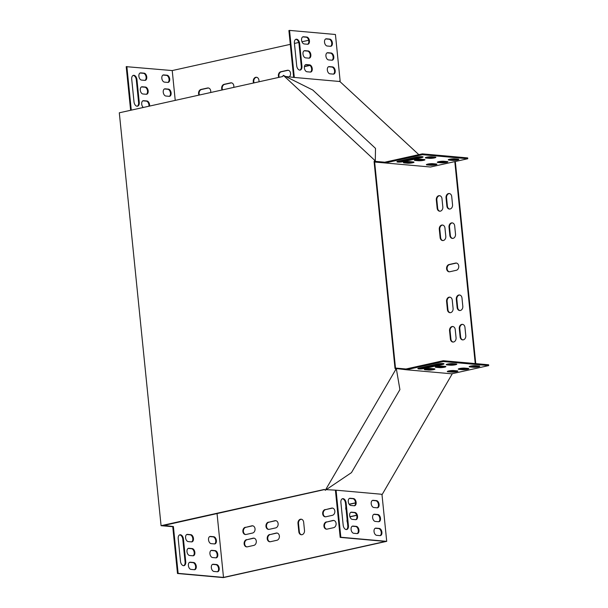 <?xml version="1.0" encoding="UTF-8"?>
<svg xmlns="http://www.w3.org/2000/svg" width="608" height="608" viewBox="0 0 608 608"><rect width="100%" height="100%" fill="white"/><g stroke="black" fill="none" stroke-linecap="round" stroke-linejoin="round"><path stroke-width="0.91" d="M374.08 161.568L374.779 160.368L283.336 75.339L282.636 76.54L119.305 112.799L161.074 525.692L324.414 489.425L325.318 490.268L395.914 369.261L395.01 368.425L374.08 161.568L374.604 161.614L395.534 368.471L395.01 368.425M162.906 525.654L324.558 489.562M452.291 373.745L382.006 494.775L381.429 494.243L336.072 490.192L340.83 537.244L386.718 541.34L223.379 577.6L177.49 573.504L172.756 526.703L161.074 525.692M374.779 160.368L375.303 160.413L374.604 161.614M395.914 369.261L396.439 369.314L395.534 368.471M283.336 75.339L312.77 90.03L375.501 148.367L375.303 160.413M396.439 369.314L399.912 389.606L351.477 472.621L325.318 490.268M409.921 161.644A3.663 0.555 174.2 0 0 405.84 161.872A3.663 0.555 174.2 0 0 403.438 162.64A3.663 0.555 174.2 0 0 404.244 162.898L407.527 163.195A3.663 0.555 174.2 0 0 411.601 162.959A3.663 0.555 174.2 0 0 414.01 162.192A3.663 0.555 174.2 0 0 413.197 161.933L409.921 161.644M432.858 163.689A3.663 0.555 174.2 0 0 428.784 163.917A3.663 0.555 174.2 0 0 426.375 164.692A3.663 0.555 174.2 0 0 427.188 164.95L430.464 165.239A3.663 0.555 174.2 0 0 434.545 165.011A3.663 0.555 174.2 0 0 436.954 164.244A3.663 0.555 174.2 0 0 436.141 163.985L432.858 163.689M421.534 157.632A4.188 0.631 174.2 0 0 423.077 156.978A4.188 0.631 174.2 0 0 420.675 156.651A4.188 0.631 174.2 0 0 416.29 157.168L398.468 161.12A4.188 0.631 174.2 0 0 396.918 161.781A4.188 0.631 174.2 0 0 399.319 162.108A4.188 0.631 174.2 0 0 403.712 161.591L421.534 157.632L421.45 156.811A4.188 0.631 174.2 0 0 422.013 156.666M454.738 158.832A3.663 0.555 174.2 0 0 450.657 159.06A3.663 0.555 174.2 0 0 448.256 159.828A3.663 0.555 174.2 0 0 449.069 160.094L452.344 160.383A3.663 0.555 174.2 0 0 456.426 160.155A3.663 0.555 174.2 0 0 458.827 159.387A3.663 0.555 174.2 0 0 458.014 159.129L454.738 158.832M431.794 156.788A3.663 0.555 174.2 0 0 427.713 157.016A3.663 0.555 174.2 0 0 425.311 157.784A3.663 0.555 174.2 0 0 426.124 158.042L429.4 158.338A3.663 0.555 174.2 0 0 433.481 158.103A3.663 0.555 174.2 0 0 435.883 157.335A3.663 0.555 174.2 0 0 435.07 157.077L431.794 156.788M443.802 161.264A3.663 0.555 174.2 0 0 439.721 161.492A3.663 0.555 174.2 0 0 437.319 162.26A3.663 0.555 174.2 0 0 438.125 162.518L441.408 162.815A3.663 0.555 174.2 0 0 445.482 162.579A3.663 0.555 174.2 0 0 447.891 161.812A3.663 0.555 174.2 0 0 447.078 161.553L443.802 161.264M420.858 159.212A3.663 0.555 174.2 0 0 416.776 159.44A3.663 0.555 174.2 0 0 414.375 160.216A3.663 0.555 174.2 0 0 415.188 160.474L418.464 160.763A3.663 0.555 174.2 0 0 422.537 160.535A3.663 0.555 174.2 0 0 424.946 159.767A3.663 0.555 174.2 0 0 424.133 159.509L420.858 159.212M475.243 363.576L454.807 161.614L430.502 167.01L385.138 162.959L422.408 154.683L422.324 153.862L385.32 162.078L385.138 162.959L375.303 162.085L374.672 161.5M454.807 161.614L467.772 158.734L422.408 154.683M467.772 158.734L467.689 157.913L422.324 153.862M433.709 368.752A3.663 0.555 -5.8 0 1 428.374 369.223L425.509 368.972M456.654 370.804A3.663 0.555 -5.8 0 1 451.311 371.275L448.453 371.017M442.943 363.531A4.188 0.631 -5.8 0 1 442.381 363.668L424.559 367.627A4.188 0.631 -5.8 0 1 418.828 368.121M478.526 365.948A3.663 0.555 -5.8 0 1 473.191 366.419L470.334 366.16M455.582 363.896A3.663 0.555 -5.8 0 1 450.247 364.367L447.389 364.116M467.59 368.372A3.663 0.555 -5.8 0 1 462.255 368.843L459.397 368.592M444.646 366.328A3.663 0.555 -5.8 0 1 439.31 366.799L436.453 366.54M488.695 365.59L443.338 361.54L406.334 369.755L451.698 373.806L488.695 365.59L488.619 364.77L443.255 360.719L405.984 368.995L396.15 368.114L395.8 368.714M193.025 555.803A3.663 2.234 77.5 0 0 194.112 551.927A3.663 2.234 77.5 0 0 191.55 548.728L188.275 548.431A3.663 2.234 77.5 0 0 188.176 548.431M214.563 543.94A3.663 2.234 77.5 0 0 215.65 540.064A3.663 2.234 77.5 0 0 213.089 536.864L209.806 536.575A3.663 2.234 77.5 0 0 209.714 536.568M142.888 100.822A3.663 2.234 -102.5 0 1 142.986 100.829L146.262 101.118A3.663 2.234 -102.5 0 1 148.899 106.225M140.076 73.006A3.663 2.234 -102.5 0 1 140.167 73.013L143.45 73.31A3.663 2.234 -102.5 0 1 146.011 76.502A3.663 2.234 -102.5 0 1 144.924 80.378M164.426 88.966A3.663 2.234 -102.5 0 1 164.517 88.966L167.8 89.262A3.663 2.234 -102.5 0 1 170.362 92.462A3.663 2.234 -102.5 0 1 169.275 96.338M133.114 75.453A4.188 2.554 -102.5 0 1 136.306 79.815L138.601 102.478A4.188 2.554 -102.5 0 1 137.203 106.225M163.012 75.058A3.663 2.234 -102.5 0 1 163.111 75.058L166.387 75.354A3.663 2.234 -102.5 0 1 168.956 78.554A3.663 2.234 -102.5 0 1 167.861 82.43M217.033 513.433L223.501 577.41L178.136 573.359L173.402 526.558L162.883 525.449M130.621 110.284L126.206 66.66L172.224 70.566L175.233 100.381M217.375 571.756A3.663 2.234 77.5 0 0 218.462 567.88A3.663 2.234 77.5 0 0 215.901 564.68L212.625 564.391A3.663 2.234 77.5 0 0 212.526 564.384M183.692 565.683A4.188 2.554 77.5 0 0 185.09 561.929L182.795 539.266A4.188 2.554 77.5 0 0 179.596 534.903M141.482 86.914A3.663 2.234 -102.5 0 1 141.573 86.921L144.856 87.21A3.663 2.234 -102.5 0 1 147.417 90.41A3.663 2.234 -102.5 0 1 146.33 94.286M215.969 557.848A3.663 2.234 77.5 0 0 217.056 553.972A3.663 2.234 77.5 0 0 214.495 550.772L211.219 550.483A3.663 2.234 77.5 0 0 211.12 550.476M194.431 569.704A3.663 2.234 77.5 0 0 195.518 565.828A3.663 2.234 77.5 0 0 192.956 562.636L189.681 562.339A3.663 2.234 77.5 0 0 189.582 562.339M191.619 541.895A3.663 2.234 77.5 0 0 192.706 538.019A3.663 2.234 77.5 0 0 190.144 534.82L186.869 534.531A3.663 2.234 77.5 0 0 186.77 534.523M192.926 555.796L189.65 555.499A3.663 2.234 -102.5 0 1 187.036 552.034A3.663 2.234 -102.5 0 1 188.488 548.317A3.663 2.234 -102.5 0 1 188.921 548.287L192.196 548.583A3.663 2.234 -102.5 0 1 194.811 552.049A3.663 2.234 -102.5 0 1 193.359 555.765A3.663 2.234 -102.5 0 1 192.926 555.796M214.464 543.932L211.189 543.643A3.663 2.234 -102.5 0 1 208.574 540.178A3.663 2.234 -102.5 0 1 210.026 536.461A3.663 2.234 -102.5 0 1 210.459 536.431L213.735 536.727A3.663 2.234 -102.5 0 1 216.349 540.185A3.663 2.234 -102.5 0 1 214.898 543.909A3.663 2.234 -102.5 0 1 214.464 543.932M143.344 107.464A3.663 2.234 -102.5 0 1 141.672 103.634A3.663 2.234 -102.5 0 1 143.199 100.708A3.663 2.234 -102.5 0 1 143.632 100.685L146.908 100.974A3.663 2.234 -102.5 0 1 149.545 106.088M144.826 80.37L141.55 80.081A3.663 2.234 -102.5 0 1 138.936 76.616A3.663 2.234 -102.5 0 1 140.387 72.899A3.663 2.234 -102.5 0 1 140.82 72.869L144.096 73.165A3.663 2.234 -102.5 0 1 146.71 76.631A3.663 2.234 -102.5 0 1 145.251 80.347A3.663 2.234 -102.5 0 1 144.826 80.37M169.176 96.33L165.9 96.034A3.663 2.234 -102.5 0 1 163.286 92.568A3.663 2.234 -102.5 0 1 164.738 88.852A3.663 2.234 -102.5 0 1 165.171 88.821L168.446 89.118A3.663 2.234 -102.5 0 1 171.061 92.583A3.663 2.234 -102.5 0 1 169.602 96.3A3.663 2.234 -102.5 0 1 169.176 96.33M134.003 101.863L131.716 79.2A4.188 2.554 -102.5 0 1 133.426 75.346A4.188 2.554 -102.5 0 1 136.96 79.671L139.255 102.334A4.188 2.554 -102.5 0 1 137.537 106.187A4.188 2.554 -102.5 0 1 134.003 101.863M167.77 82.422L164.487 82.126A3.663 2.234 -102.5 0 1 161.88 78.66A3.663 2.234 -102.5 0 1 163.332 74.944A3.663 2.234 -102.5 0 1 163.757 74.921L167.04 75.21A3.663 2.234 -102.5 0 1 169.655 78.675A3.663 2.234 -102.5 0 1 168.196 82.392A3.663 2.234 -102.5 0 1 167.77 82.422M131.275 110.139L126.859 66.523M173.402 526.558L163.537 525.304M217.276 571.748L214.001 571.459A3.663 2.234 -102.5 0 1 211.386 567.994A3.663 2.234 -102.5 0 1 212.838 564.27A3.663 2.234 -102.5 0 1 213.271 564.247L216.547 564.536A3.663 2.234 -102.5 0 1 219.161 568.001A3.663 2.234 -102.5 0 1 217.71 571.725A3.663 2.234 -102.5 0 1 217.276 571.748M183.449 539.121L185.736 561.784A4.188 2.554 -102.5 0 1 184.026 565.645A4.188 2.554 -102.5 0 1 180.492 561.321L178.205 538.658A4.188 2.554 -102.5 0 1 179.915 534.797A4.188 2.554 -102.5 0 1 183.449 539.121L182.795 539.266M146.232 94.278L142.956 93.989A3.663 2.234 -102.5 0 1 140.342 90.524A3.663 2.234 -102.5 0 1 141.793 86.807A3.663 2.234 -102.5 0 1 142.226 86.777L145.502 87.066A3.663 2.234 -102.5 0 1 148.116 90.531A3.663 2.234 -102.5 0 1 146.665 94.255A3.663 2.234 -102.5 0 1 146.232 94.278M215.87 557.84L212.595 557.551A3.663 2.234 -102.5 0 1 209.98 554.086A3.663 2.234 -102.5 0 1 211.432 550.362A3.663 2.234 -102.5 0 1 211.865 550.339L215.141 550.628A3.663 2.234 -102.5 0 1 217.755 554.093A3.663 2.234 -102.5 0 1 216.304 557.817A3.663 2.234 -102.5 0 1 215.87 557.84M194.332 569.704L191.056 569.407A3.663 2.234 -102.5 0 1 188.442 565.942A3.663 2.234 -102.5 0 1 189.901 562.225A3.663 2.234 -102.5 0 1 190.327 562.195L193.602 562.491A3.663 2.234 -102.5 0 1 196.217 565.957A3.663 2.234 -102.5 0 1 194.765 569.673A3.663 2.234 -102.5 0 1 194.332 569.704M191.52 541.888L188.244 541.591A3.663 2.234 -102.5 0 1 185.63 538.126A3.663 2.234 -102.5 0 1 187.082 534.409A3.663 2.234 -102.5 0 1 187.515 534.386L190.79 534.675A3.663 2.234 -102.5 0 1 193.405 538.141A3.663 2.234 -102.5 0 1 191.953 541.857A3.663 2.234 -102.5 0 1 191.52 541.888M350.862 512.308A3.663 2.234 -102.5 0 1 350.96 512.316L354.236 512.605A3.663 2.234 -102.5 0 1 356.805 515.804A3.663 2.234 -102.5 0 1 355.71 519.68M372.4 500.452A3.663 2.234 -102.5 0 1 372.499 500.452L375.774 500.749A3.663 2.234 -102.5 0 1 378.343 503.948A3.663 2.234 -102.5 0 1 377.249 507.824M342.289 498.788A4.188 2.554 -102.5 0 1 345.488 503.15L347.776 525.814A4.188 2.554 -102.5 0 1 346.385 529.56M335.434 490.436L340.184 537.388L385.54 541.432L223.501 577.41M375.212 528.268A3.663 2.234 -102.5 0 1 375.311 528.268L378.586 528.565A3.663 2.234 -102.5 0 1 381.155 531.757A3.663 2.234 -102.5 0 1 380.061 535.633M373.806 514.36A3.663 2.234 -102.5 0 1 373.905 514.36L377.18 514.657A3.663 2.234 -102.5 0 1 379.749 517.856A3.663 2.234 -102.5 0 1 378.655 521.725M352.275 526.216A3.663 2.234 -102.5 0 1 352.366 526.224L355.65 526.513A3.663 2.234 -102.5 0 1 358.211 529.712A3.663 2.234 -102.5 0 1 357.124 533.588M349.456 498.4A3.663 2.234 -102.5 0 1 349.554 498.408L352.83 498.697A3.663 2.234 -102.5 0 1 355.399 501.896A3.663 2.234 -102.5 0 1 354.304 505.772M355.619 519.673L352.336 519.384A3.663 2.234 -102.5 0 1 349.722 515.918A3.663 2.234 -102.5 0 1 351.181 512.194A3.663 2.234 -102.5 0 1 351.606 512.172L354.89 512.46A3.663 2.234 -102.5 0 1 357.504 515.926A3.663 2.234 -102.5 0 1 356.045 519.65A3.663 2.234 -102.5 0 1 355.619 519.673M377.15 507.817L373.874 507.52A3.663 2.234 -102.5 0 1 371.26 504.055A3.663 2.234 -102.5 0 1 372.719 500.338A3.663 2.234 -102.5 0 1 373.145 500.316L376.42 500.604A3.663 2.234 -102.5 0 1 379.035 504.07A3.663 2.234 -102.5 0 1 377.583 507.786A3.663 2.234 -102.5 0 1 377.15 507.817M346.134 503.006L348.43 525.669A4.188 2.554 -102.5 0 1 346.712 529.522A4.188 2.554 -102.5 0 1 343.186 525.198L340.89 502.535A4.188 2.554 -102.5 0 1 342.608 498.682A4.188 2.554 -102.5 0 1 346.134 503.006L345.488 503.15M382.006 494.775L386.718 541.34M379.97 535.633L376.686 535.336A3.663 2.234 -102.5 0 1 374.08 531.871A3.663 2.234 -102.5 0 1 375.531 528.154A3.663 2.234 -102.5 0 1 375.957 528.124L379.24 528.42A3.663 2.234 -102.5 0 1 381.854 531.886A3.663 2.234 -102.5 0 1 380.395 535.602A3.663 2.234 -102.5 0 1 379.97 535.633M378.564 521.725L375.28 521.428A3.663 2.234 -102.5 0 1 372.666 517.963A3.663 2.234 -102.5 0 1 374.125 514.246A3.663 2.234 -102.5 0 1 374.551 514.216L377.834 514.512A3.663 2.234 -102.5 0 1 380.441 517.978A3.663 2.234 -102.5 0 1 378.989 521.694A3.663 2.234 -102.5 0 1 378.564 521.725M357.025 533.581L353.75 533.292A3.663 2.234 -102.5 0 1 351.135 529.826A3.663 2.234 -102.5 0 1 352.587 526.102A3.663 2.234 -102.5 0 1 353.02 526.08L356.296 526.368A3.663 2.234 -102.5 0 1 358.91 529.834A3.663 2.234 -102.5 0 1 357.451 533.558A3.663 2.234 -102.5 0 1 357.025 533.581M354.213 505.765L350.93 505.476A3.663 2.234 -102.5 0 1 348.316 502.01A3.663 2.234 -102.5 0 1 349.775 498.294A3.663 2.234 -102.5 0 1 350.2 498.264L353.484 498.56A3.663 2.234 -102.5 0 1 356.09 502.018A3.663 2.234 -102.5 0 1 354.639 505.742A3.663 2.234 -102.5 0 1 354.213 505.765M304.167 50.798A3.663 2.234 -102.5 0 1 304.266 50.798L307.542 51.095A3.663 2.234 -102.5 0 1 310.11 54.294A3.663 2.234 -102.5 0 1 309.016 58.17M328.518 66.751A3.663 2.234 -102.5 0 1 328.616 66.758L331.892 67.047A3.663 2.234 -102.5 0 1 334.461 70.247A3.663 2.234 -102.5 0 1 333.366 74.123M295.8 39.338A4.188 2.554 -102.5 0 1 298.999 43.692L301.294 66.363A4.188 2.554 -102.5 0 1 299.896 70.11M293.618 77.208L288.899 30.544L289.545 30.4L335.434 34.496L340.146 81.062L339.621 81.016L339.667 81.495L294.31 77.444L289.545 30.4M325.706 38.935A3.663 2.234 -102.5 0 1 325.804 38.942L329.08 39.231A3.663 2.234 -102.5 0 1 331.641 42.431A3.663 2.234 -102.5 0 1 330.554 46.307M327.112 52.843A3.663 2.234 -102.5 0 1 327.21 52.85L330.486 53.139A3.663 2.234 -102.5 0 1 333.047 56.339A3.663 2.234 -102.5 0 1 331.96 60.215M302.761 36.89A3.663 2.234 -102.5 0 1 302.86 36.898L306.136 37.187A3.663 2.234 -102.5 0 1 308.697 40.386A3.663 2.234 -102.5 0 1 307.61 44.262M305.573 64.706A3.663 2.234 -102.5 0 1 305.672 64.706L308.948 65.003A3.663 2.234 -102.5 0 1 311.516 68.195A3.663 2.234 -102.5 0 1 310.422 72.071M308.917 58.163L305.642 57.866A3.663 2.234 -102.5 0 1 303.027 54.401A3.663 2.234 -102.5 0 1 304.486 50.684A3.663 2.234 -102.5 0 1 304.912 50.654L308.188 50.95A3.663 2.234 -102.5 0 1 310.802 54.416A3.663 2.234 -102.5 0 1 309.35 58.132A3.663 2.234 -102.5 0 1 308.917 58.163M333.268 74.115L329.992 73.826A3.663 2.234 -102.5 0 1 327.378 70.361A3.663 2.234 -102.5 0 1 328.837 66.637A3.663 2.234 -102.5 0 1 329.262 66.614L332.538 66.903A3.663 2.234 -102.5 0 1 335.152 70.368A3.663 2.234 -102.5 0 1 333.701 74.092A3.663 2.234 -102.5 0 1 333.268 74.115M296.696 65.748L294.401 43.084A4.188 2.554 -102.5 0 1 296.119 39.231A4.188 2.554 -102.5 0 1 299.645 43.556L301.94 66.219A4.188 2.554 -102.5 0 1 300.223 70.072A4.188 2.554 -102.5 0 1 296.696 65.748M330.456 46.299L327.18 46.01A3.663 2.234 -102.5 0 1 324.566 42.545A3.663 2.234 -102.5 0 1 326.017 38.828A3.663 2.234 -102.5 0 1 326.45 38.798L329.726 39.094A3.663 2.234 -102.5 0 1 332.34 42.552A3.663 2.234 -102.5 0 1 330.889 46.276A3.663 2.234 -102.5 0 1 330.456 46.299M331.862 60.207L328.586 59.918A3.663 2.234 -102.5 0 1 325.972 56.453A3.663 2.234 -102.5 0 1 327.431 52.729A3.663 2.234 -102.5 0 1 327.856 52.706L331.132 52.995A3.663 2.234 -102.5 0 1 333.746 56.46A3.663 2.234 -102.5 0 1 332.295 60.184A3.663 2.234 -102.5 0 1 331.862 60.207M307.511 44.255L304.236 43.958A3.663 2.234 -102.5 0 1 301.621 40.493A3.663 2.234 -102.5 0 1 303.073 36.776A3.663 2.234 -102.5 0 1 303.506 36.754L306.782 37.042A3.663 2.234 -102.5 0 1 309.396 40.508A3.663 2.234 -102.5 0 1 307.944 44.224A3.663 2.234 -102.5 0 1 307.511 44.255M310.331 72.071L307.048 71.774A3.663 2.234 -102.5 0 1 304.433 68.309A3.663 2.234 -102.5 0 1 305.892 64.592A3.663 2.234 -102.5 0 1 306.318 64.562L309.601 64.858A3.663 2.234 -102.5 0 1 312.208 68.324A3.663 2.234 -102.5 0 1 310.756 72.04A3.663 2.234 -102.5 0 1 310.331 72.071M415.522 159.684L418.38 159.942A3.663 0.555 174.2 0 0 423.715 159.471M438.467 161.736L441.324 161.986A3.663 0.555 174.2 0 0 446.66 161.515M426.459 157.259L429.316 157.51A3.663 0.555 174.2 0 0 434.652 157.039M449.403 159.304L452.261 159.562A3.663 0.555 174.2 0 0 457.596 159.091M397.898 161.264A4.188 0.631 174.2 0 0 403.628 160.77L421.45 156.811M427.523 164.16L430.388 164.418A3.663 0.555 174.2 0 0 435.723 163.947M404.578 162.116L407.444 162.366A3.663 0.555 174.2 0 0 412.779 161.895M439.394 367.62L436.111 367.331A3.663 0.555 -5.8 0 1 435.305 367.072A3.663 0.555 -5.8 0 1 437.707 366.297A3.663 0.555 -5.8 0 1 441.788 366.069L445.064 366.366A3.663 0.555 -5.8 0 1 445.877 366.624A3.663 0.555 -5.8 0 1 443.468 367.392A3.663 0.555 -5.8 0 1 439.394 367.62L439.31 366.799M462.338 369.672L459.055 369.375A3.663 0.555 -5.8 0 1 458.25 369.117A3.663 0.555 -5.8 0 1 460.651 368.349A3.663 0.555 -5.8 0 1 464.732 368.121L468.008 368.41A3.663 0.555 -5.8 0 1 468.821 368.668A3.663 0.555 -5.8 0 1 466.412 369.436A3.663 0.555 -5.8 0 1 462.338 369.672L462.255 368.843M450.33 365.195L447.055 364.899A3.663 0.555 -5.8 0 1 446.242 364.64A3.663 0.555 -5.8 0 1 448.643 363.873A3.663 0.555 -5.8 0 1 452.724 363.645L456 363.934A3.663 0.555 -5.8 0 1 456.813 364.192A3.663 0.555 -5.8 0 1 454.412 364.96A3.663 0.555 -5.8 0 1 450.33 365.195L450.247 364.367M473.275 367.24L469.999 366.951A3.663 0.555 -5.8 0 1 469.186 366.692A3.663 0.555 -5.8 0 1 471.588 365.917A3.663 0.555 -5.8 0 1 475.669 365.689L478.944 365.986A3.663 0.555 -5.8 0 1 479.758 366.244A3.663 0.555 -5.8 0 1 477.348 367.012A3.663 0.555 -5.8 0 1 473.275 367.24L473.191 366.419M419.391 367.984L437.22 364.025A4.188 0.631 -5.8 0 1 441.606 363.508A4.188 0.631 -5.8 0 1 444.007 363.835A4.188 0.631 -5.8 0 1 442.464 364.488L424.642 368.448A4.188 0.631 -5.8 0 1 420.25 368.965A4.188 0.631 -5.8 0 1 417.848 368.638A4.188 0.631 -5.8 0 1 419.391 367.984M451.394 372.096L448.119 371.807A3.663 0.555 -5.8 0 1 447.306 371.549A3.663 0.555 -5.8 0 1 449.715 370.774A3.663 0.555 -5.8 0 1 453.788 370.546L457.072 370.842A3.663 0.555 -5.8 0 1 457.877 371.1A3.663 0.555 -5.8 0 1 455.476 371.868A3.663 0.555 -5.8 0 1 451.394 372.096L451.311 371.275M428.458 370.052L425.174 369.755A3.663 0.555 -5.8 0 1 424.361 369.497A3.663 0.555 -5.8 0 1 426.77 368.729A3.663 0.555 -5.8 0 1 430.852 368.501L434.127 368.79A3.663 0.555 -5.8 0 1 434.94 369.048A3.663 0.555 -5.8 0 1 432.531 369.824A3.663 0.555 -5.8 0 1 428.458 370.052L428.374 369.223M308.674 40.272L301.971 41.762M298.764 42.476L294.439 43.434M290.297 44.354L172.224 70.566M475.524 366.388L475.456 365.674M259.092 81.761L258.94 80.279A3.663 2.85 -84.9 0 0 256.432 77.262A3.663 2.85 -84.9 0 0 253.27 81.54L253.422 83.022M298.824 531.719A3.663 2.85 -84.9 0 0 301.332 534.744A3.663 2.85 -84.9 0 0 304.494 530.465L303.658 522.219A3.663 2.85 -84.9 0 0 301.15 519.202A3.663 2.85 -84.9 0 0 297.988 523.48L298.824 531.719L299.349 531.772A3.663 2.85 -84.9 0 0 301.591 534.751M456.274 270.302A3.663 2.85 -84.9 0 0 458.774 266.509A3.663 2.85 -84.9 0 0 456.236 263.044A3.663 2.85 -84.9 0 0 455.544 263.089L449.069 264.533A3.663 2.85 -84.9 0 0 446.568 268.326A3.663 2.85 -84.9 0 0 449.107 271.791A3.663 2.85 -84.9 0 0 449.798 271.746L456.274 270.302M268.44 522.143A3.663 2.85 -84.9 0 0 265.947 525.935A3.663 2.85 -84.9 0 0 268.485 529.393A3.663 2.85 -84.9 0 0 269.169 529.348L275.652 527.911A3.663 2.85 -84.9 0 0 278.152 524.119A3.663 2.85 -84.9 0 0 275.614 520.653A3.663 2.85 -84.9 0 0 274.922 520.699L268.964 522.188A3.663 2.85 -84.9 0 0 266.479 525.814A3.663 2.85 -84.9 0 0 268.744 529.401M269.694 534.5A3.663 2.85 -84.9 0 0 267.201 538.3A3.663 2.85 -84.9 0 0 269.732 541.758A3.663 2.85 -84.9 0 0 270.423 541.713L276.906 540.276A3.663 2.85 -84.9 0 0 279.399 536.476A3.663 2.85 -84.9 0 0 276.868 533.018A3.663 2.85 -84.9 0 0 276.176 533.064L270.218 534.546A3.663 2.85 -84.9 0 0 267.725 538.171A3.663 2.85 -84.9 0 0 269.998 541.766M325.158 509.55A3.663 2.85 -84.9 0 0 322.666 513.342A3.663 2.85 -84.9 0 0 325.196 516.808A3.663 2.85 -84.9 0 0 325.888 516.762L332.371 515.318A3.663 2.85 -84.9 0 0 334.864 511.526A3.663 2.85 -84.9 0 0 332.333 508.06A3.663 2.85 -84.9 0 0 331.641 508.113L325.683 509.595A3.663 2.85 -84.9 0 0 323.19 513.22A3.663 2.85 -84.9 0 0 325.462 516.815M326.405 521.907A3.663 2.85 -84.9 0 0 323.912 525.707A3.663 2.85 -84.9 0 0 326.45 529.165A3.663 2.85 -84.9 0 0 327.134 529.12L333.617 527.683A3.663 2.85 -84.9 0 0 336.118 523.891A3.663 2.85 -84.9 0 0 333.579 520.425A3.663 2.85 -84.9 0 0 332.888 520.471L326.929 521.96A3.663 2.85 -84.9 0 0 324.444 525.586A3.663 2.85 -84.9 0 0 326.709 529.173M355.52 502.945A3.663 2.85 -84.9 0 0 355.422 502.938A3.663 2.85 -84.9 0 0 354.73 502.983L349.167 504.222M345.884 507.087A3.663 2.85 -84.9 0 0 346.188 510.112M245.351 527.265A3.663 2.85 -84.9 0 0 242.858 531.058A3.663 2.85 -84.9 0 0 245.389 534.523A3.663 2.85 -84.9 0 0 246.08 534.478L252.563 533.041A3.663 2.85 -84.9 0 0 255.056 529.241A3.663 2.85 -84.9 0 0 252.525 525.783A3.663 2.85 -84.9 0 0 251.834 525.829L245.875 527.311A3.663 2.85 -84.9 0 0 243.382 530.936A3.663 2.85 -84.9 0 0 245.655 534.531M289.317 76.821A3.663 2.85 -84.9 0 0 290.48 72.854A3.663 2.85 -84.9 0 0 288.032 70.247A3.663 2.85 -84.9 0 0 287.341 70.292L280.858 71.729A3.663 2.85 -84.9 0 0 278.791 77.391M233.723 87.392A3.663 2.85 -84.9 0 0 231.314 82.832A3.663 2.85 -84.9 0 0 230.63 82.878L224.147 84.322A3.663 2.85 -84.9 0 0 222.072 89.984M246.605 539.63A3.663 2.85 -84.9 0 0 244.112 543.423A3.663 2.85 -84.9 0 0 246.643 546.888A3.663 2.85 -84.9 0 0 247.334 546.843L253.817 545.399A3.663 2.85 -84.9 0 0 256.31 541.606A3.663 2.85 -84.9 0 0 253.779 538.141A3.663 2.85 -84.9 0 0 253.088 538.186L247.129 539.676A3.663 2.85 -84.9 0 0 244.636 543.301A3.663 2.85 -84.9 0 0 246.909 546.896M356.676 515.303A3.663 2.85 -84.9 0 0 356.668 515.303A3.663 2.85 -84.9 0 0 355.984 515.348L349.904 516.694M347.138 519.452A3.663 2.85 -84.9 0 0 347.442 522.47M309.784 65.307L304.448 66.492M210.634 92.522A3.663 2.85 -84.9 0 0 208.225 87.962A3.663 2.85 -84.9 0 0 207.533 88.008L201.05 89.444A3.663 2.85 -84.9 0 0 198.983 95.106M447.42 309.662A3.663 2.85 -84.9 0 0 449.928 312.687A3.663 2.85 -84.9 0 0 453.089 308.4L452.253 300.162A3.663 2.85 -84.9 0 0 449.745 297.137A3.663 2.85 -84.9 0 0 446.584 301.424L447.42 309.662L447.944 309.708A3.663 2.85 -84.9 0 0 450.194 312.694M440.124 237.553A3.663 2.85 -84.9 0 0 442.632 240.57A3.663 2.85 -84.9 0 0 445.793 236.292L444.957 228.053A3.663 2.85 -84.9 0 0 442.449 225.028A3.663 2.85 -84.9 0 0 439.288 229.307L440.124 237.553L440.648 237.599A3.663 2.85 -84.9 0 0 442.898 240.578M441.986 198.694A3.663 2.85 -84.9 0 0 439.478 195.67A3.663 2.85 -84.9 0 0 436.316 199.948L437.152 208.194A3.663 2.85 -84.9 0 0 439.66 211.212A3.663 2.85 -84.9 0 0 442.822 206.933L441.986 198.694M450.391 339.021A3.663 2.85 -84.9 0 0 452.899 342.046A3.663 2.85 -84.9 0 0 456.061 337.767L455.225 329.521A3.663 2.85 -84.9 0 0 452.717 326.504A3.663 2.85 -84.9 0 0 449.555 330.782L450.391 339.021L450.916 339.066A3.663 2.85 -84.9 0 0 453.165 342.053M449.844 235.395A3.663 2.85 -84.9 0 0 452.352 238.412A3.663 2.85 -84.9 0 0 455.514 234.133L454.685 225.895A3.663 2.85 -84.9 0 0 452.17 222.87A3.663 2.85 -84.9 0 0 449.008 227.149L449.844 235.395L450.368 235.44A3.663 2.85 -84.9 0 0 452.618 238.42M457.14 307.504A3.663 2.85 -84.9 0 0 459.648 310.528A3.663 2.85 -84.9 0 0 462.81 306.242L461.981 298.004A3.663 2.85 -84.9 0 0 459.466 294.979A3.663 2.85 -84.9 0 0 456.304 299.265L457.14 307.504L457.664 307.549A3.663 2.85 -84.9 0 0 459.914 310.536M460.112 336.862A3.663 2.85 -84.9 0 0 462.62 339.887A3.663 2.85 -84.9 0 0 465.781 335.608L464.953 327.362A3.663 2.85 -84.9 0 0 462.437 324.345A3.663 2.85 -84.9 0 0 459.276 328.624L460.112 336.862L460.636 336.908A3.663 2.85 -84.9 0 0 462.886 339.895M451.714 196.536A3.663 2.85 -84.9 0 0 449.198 193.511A3.663 2.85 -84.9 0 0 446.036 197.79L446.872 206.036A3.663 2.85 -84.9 0 0 449.38 209.053A3.663 2.85 -84.9 0 0 452.542 204.774L451.714 196.536M396.317 369.193L396.667 368.6L406.334 369.755M336.072 490.192L326.785 489.668M406.501 369.474L405.984 368.995M396.667 368.6L396.15 368.114M339.652 81.312L418.806 154.645M428.784 163.917L429.21 164.312M286.132 76.54L294.31 77.444M375.075 160.816L375.706 161.401L385.533 162.275M375.706 161.401L375.303 162.085M340.184 537.388L340.83 537.244M177.49 573.504L178.136 573.359M476.041 366.343L475.98 365.72M475.768 363.622L455.316 161.5M256.698 77.3A3.663 2.85 -84.9 0 0 253.794 81.586L253.931 82.908M301.408 519.24A3.663 2.85 -84.9 0 0 298.513 523.526L299.349 531.772M456.502 263.089A3.663 2.85 -84.9 0 0 456.068 263.142L449.593 264.579A3.663 2.85 -84.9 0 0 447.1 268.204A3.663 2.85 -84.9 0 0 449.365 271.799M275.88 520.691A3.663 2.85 -84.9 0 0 275.447 520.744L268.964 522.188M277.126 533.056A3.663 2.85 -84.9 0 0 276.701 533.11L270.218 534.546M332.591 508.106A3.663 2.85 -84.9 0 0 332.166 508.159L325.683 509.595M333.845 520.463A3.663 2.85 -84.9 0 0 333.412 520.516L326.929 521.96M355.52 502.983A3.663 2.85 -84.9 0 0 355.254 503.029L349.266 504.359M252.784 525.821A3.663 2.85 -84.9 0 0 252.358 525.874L245.875 527.311M288.291 70.285A3.663 2.85 -84.9 0 0 287.865 70.338L281.382 71.774A3.663 2.85 -84.9 0 0 279.247 77.292M231.58 82.87A3.663 2.85 -84.9 0 0 231.154 82.931L224.671 84.368A3.663 2.85 -84.9 0 0 222.528 89.878M254.038 538.179A3.663 2.85 -84.9 0 0 253.612 538.24L247.129 539.676M356.691 515.356A3.663 2.85 -84.9 0 0 356.508 515.394L350.026 516.83A3.663 2.85 -84.9 0 0 349.95 516.846L350.026 516.83M309.958 65.428L304.471 66.652A3.663 2.85 -84.9 0 0 304.418 66.66L304.471 66.652M208.483 88A3.663 2.85 -84.9 0 0 208.058 88.054L201.575 89.49A3.663 2.85 -84.9 0 0 199.439 95.008M450.004 297.183A3.663 2.85 -84.9 0 0 447.108 301.469L447.944 309.708M442.708 225.066A3.663 2.85 -84.9 0 0 439.812 229.36L440.648 237.599M439.744 195.708A3.663 2.85 -84.9 0 0 436.84 199.994L437.676 208.24A3.663 2.85 -84.9 0 0 439.926 211.219M452.975 326.542A3.663 2.85 -84.9 0 0 450.08 330.828L450.916 339.066M452.436 222.908A3.663 2.85 -84.9 0 0 449.532 227.202L450.368 235.44M459.732 295.024A3.663 2.85 -84.9 0 0 456.828 299.311L457.664 307.549M462.703 324.383A3.663 2.85 -84.9 0 0 459.8 328.67L460.636 336.908M449.464 193.549A3.663 2.85 -84.9 0 0 446.561 197.836L447.397 206.082A3.663 2.85 -84.9 0 0 449.646 209.061M162.921 525.821L163.575 525.677M443.255 360.719L443.338 361.54M446.561 197.836L446.036 197.79M447.397 206.082L446.872 206.036M459.8 328.67L459.276 328.624M456.828 299.311L456.304 299.265M449.532 227.202L449.008 227.149M450.08 330.828L449.555 330.782M436.84 199.994L436.316 199.948M437.676 208.24L437.152 208.194M439.812 229.36L439.288 229.307M447.108 301.469L446.584 301.424M201.575 89.49L201.05 89.444M208.058 88.054L207.533 88.008M356.508 515.394L355.984 515.348M253.612 538.24L253.088 538.186M231.154 82.931L230.63 82.878M224.671 84.368L224.147 84.322M287.865 70.338L287.341 70.292M281.382 71.774L280.858 71.729M252.358 525.874L251.834 525.829M355.254 503.029L354.73 502.983M333.412 520.516L332.888 520.471M332.166 508.159L331.641 508.113M276.701 533.11L276.176 533.064M275.447 520.744L274.922 520.699M469.923 366.274L469.999 366.951M449 159.418L449.069 160.094M452.261 159.562L452.344 160.383M446.986 364.222L447.055 364.899M426.056 157.366L426.124 158.042M429.316 157.51L429.4 158.338M424.559 367.627L424.642 368.448M442.381 363.668L442.464 364.488M403.628 160.77L403.712 161.591M458.987 368.699L459.055 369.375M438.056 161.842L438.125 162.518M441.324 161.986L441.408 162.815M448.05 371.131L448.119 371.807M427.12 164.274L427.188 164.95M430.388 164.418L430.464 165.239M436.042 366.654L436.111 367.331M415.112 159.798L415.188 160.474M418.38 159.942L418.464 160.763M425.106 369.079L425.174 369.755M404.176 162.222L404.244 162.898M407.444 162.366L407.527 163.195M456.068 263.142L455.544 263.089M449.593 264.579L449.069 264.533M298.513 523.526L297.988 523.48M253.794 81.586L253.27 81.54M166.387 75.354L167.04 75.21M163.111 75.058L163.757 74.921M325.804 38.942L326.45 38.798M329.08 39.231L329.726 39.094M379.24 528.42L378.586 528.565M375.957 528.124L375.311 528.268M213.271 564.247L212.625 564.391M216.547 564.536L215.901 564.68M301.294 66.363L301.94 66.219M298.999 43.692L299.645 43.556M136.306 79.815L136.96 79.671M138.601 102.478L139.255 102.334M348.43 525.669L347.776 525.814M185.736 561.784L185.09 561.929M330.486 53.139L331.132 52.995M327.21 52.85L327.856 52.706M164.517 88.966L165.171 88.821M167.8 89.262L168.446 89.118M331.892 67.047L332.538 66.903M328.616 66.758L329.262 66.614M306.136 37.187L306.782 37.042M302.86 36.898L303.506 36.754M140.167 73.013L140.82 72.869M143.45 73.31L144.096 73.165M307.542 51.095L308.188 50.95M304.266 50.798L304.912 50.654M141.573 86.921L142.226 86.777M144.856 87.21L145.502 87.066M308.948 65.003L309.601 64.858M305.672 64.706L306.318 64.562M142.986 100.829L143.632 100.685M146.262 101.118L146.908 100.974M377.834 514.512L377.18 514.657M374.551 514.216L373.905 514.36M211.865 550.339L211.219 550.483M215.141 550.628L214.495 550.772M376.42 500.604L375.774 500.749M373.145 500.316L372.499 500.452M210.459 536.431L209.806 536.575M213.735 536.727L213.089 536.864M356.296 526.368L355.65 526.513M353.02 526.08L352.366 526.224M190.327 562.195L189.681 562.339M193.602 562.491L192.956 562.636M354.89 512.46L354.236 512.605M351.606 512.172L350.96 512.316M188.921 548.287L188.275 548.431M192.196 548.583L191.55 548.728M353.484 498.56L352.83 498.697M350.2 498.264L349.554 498.408M187.515 534.386L186.869 534.531M190.79 534.675L190.144 534.82"/></g></svg>
